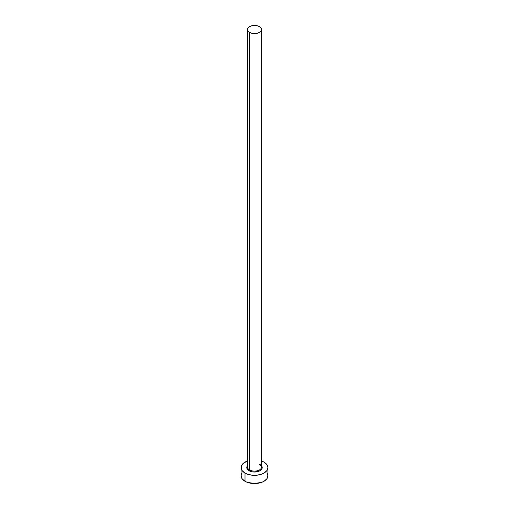 <?xml version="1.0" encoding="UTF-8"?>
<svg xmlns="http://www.w3.org/2000/svg" width="509" height="509" viewBox="0 0 509 509"><rect width="100%" height="100%" fill="white"/><g stroke="black" fill="none" stroke-linecap="round" stroke-linejoin="round"><path stroke-width="0.76" d="M247.52 466.499A7.043 4.066 0 0 0 249.518 469.922A0.668 0.388 -60 0 1 249.047 470.742A7.711 4.454 180 0 1 247.457 465.773L246.935 466.721L246.935 468.458L249.047 470.742A0.668 0.388 120 0 0 249.518 469.922A7.043 4.066 0 0 0 257.198 470.8A7.043 4.066 0 0 0 261.543 467.046L261.543 29.516A7.043 4.066 180 0 1 257.198 33.27A7.043 4.066 180 0 1 249.518 32.391L249.518 469.922L249.518 32.391A7.043 4.066 180 0 1 247.457 29.516A7.043 4.066 180 0 1 251.802 25.762A7.043 4.066 180 0 1 259.482 26.64A7.043 4.066 180 0 1 261.543 29.516L261.009 27.957L259.482 26.64L257.198 25.762L254.5 25.45L251.802 25.762L249.518 26.64L247.991 27.957L247.457 29.516L247.991 31.074L249.518 32.391L251.802 33.27L254.5 33.581L257.198 33.27L259.482 32.391L261.009 31.074L261.543 29.516M242.106 472.842L241.088 475.807A13.412 7.743 0 0 0 245.014 481.285L245.014 473.071L247.05 474.032L251.885 475.19L257.115 475.19L261.95 474.032L263.986 473.071L266.894 470.558L267.912 467.593L266.894 464.628L263.986 462.115L261.543 461.001A13.412 7.743 180 0 1 263.986 462.115A13.412 7.743 180 0 1 267.912 467.593A13.412 7.743 180 0 1 259.635 474.744A13.412 7.743 180 0 1 245.014 473.071L245.014 481.285A13.412 7.743 0 0 0 259.635 482.958A13.412 7.743 0 0 0 267.912 475.807L266.894 472.842M245.014 473.071A13.412 7.743 180 0 1 241.088 467.593A13.412 7.743 180 0 1 247.457 461.001L243.347 463.292L241.342 466.079L241.342 469.101L242.106 470.558L245.014 473.071M261.543 465.773L262.065 466.721L262.065 468.458L260.913 470.068L258.782 471.296L254.5 472.047L251.548 471.703L249.047 470.742A7.711 4.454 180 0 0 258.871 471.258A7.711 4.454 180 0 0 261.543 465.773M241.088 467.593L241.088 475.807L242.106 478.772L245.014 481.285L247.05 482.246L254.5 483.55L261.95 482.246L263.986 481.285L266.894 478.772L267.912 475.807L267.912 467.593M247.457 29.516L247.457 467.046A7.043 4.066 0 0 0 249.518 469.922A7.043 4.066 0 0 0 256.752 470.895A7.043 4.066 0 0 0 261.48 467.593A7.043 4.066 0 0 0 259.482 464.17M261.543 467.046C261.963 466.817 261.321 465.964 259.615 464.475"/></g></svg>
